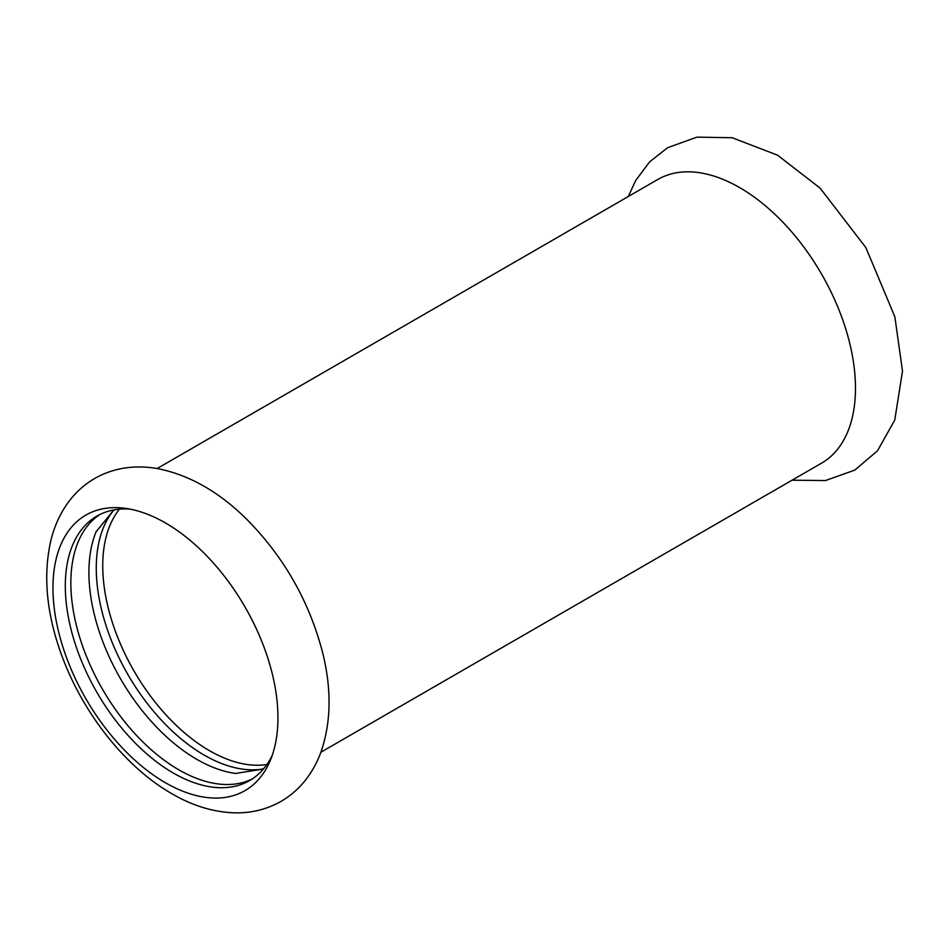 <?xml version="1.0" encoding="UTF-8"?>
<svg xmlns="http://www.w3.org/2000/svg" width="950" height="950" viewBox="0 0 950 950"><rect width="100%" height="100%" fill="white"/><g stroke="black" fill="none" stroke-linecap="round" stroke-linejoin="round"><path stroke-width="1.43" d="M277.946 717.796A159.089 91.853 -120 0 0 125.305 508.333A159.089 91.853 -120 0 0 52.951 587.908A159.089 91.853 -120 0 0 165.454 782.752A159.089 91.853 -120 0 0 270.536 759.869A159.089 91.853 -120 0 0 277.946 717.796M113.549 510.447A152.689 88.16 -120 0 0 109.416 635.336A152.689 88.16 -120 0 0 204.25 755.131A152.689 88.16 -120 0 0 262.829 769.001M236.443 773.549A152.689 88.16 60 0 1 235.541 773.431A152.689 88.16 60 0 1 196.876 759.383A152.689 88.16 60 0 1 96.069 531.857A152.689 88.16 60 0 1 96.413 531.026M252.356 778.881A152.689 88.16 60 0 1 178.826 769.809A152.689 88.16 60 0 1 79.836 637.771A152.689 88.16 60 0 1 99.762 514.579M130.126 509.129A152.689 88.16 -120 0 0 96.936 516.087A152.689 88.16 -120 0 0 65.312 585.996A152.689 88.16 -120 0 0 173.28 773.003A152.689 88.16 -120 0 0 249.636 780.568A152.689 88.16 -120 0 0 272.258 755.309M320.898 752.222L821.548 463.173A163.78 94.561 -120 0 0 855.475 388.194A163.78 94.561 -120 0 0 783.976 223.369A163.78 94.561 -120 0 0 657.768 179.491L157.118 468.54M119.474 509.176A150.991 87.174 -120 0 0 102.742 565.773A150.991 87.174 -120 0 0 158.163 705.862A150.991 87.174 -120 0 0 266.891 764.501M171.831 793.701C192.672 805.873 213.797 812.262 235.244 812.856C251.75 813.129 267.033 809.293 281.093 801.325C290.201 796.029 298.098 789.248 304.784 780.983C311.707 772.35 317.122 762.648 321.029 751.866C331.206 722.166 331.704 688.952 322.525 652.234C309.225 601.374 284.038 557.128 246.964 519.508C219.224 491.957 189.513 475.012 157.854 468.671C146.454 466.604 135.232 466.414 124.201 468.113C102.624 471.699 84.883 481.923 70.965 498.798C61.311 510.91 54.578 524.958 50.754 540.93C43.106 575.178 46.419 612.382 60.693 652.531C81.308 711.087 124.319 766.567 171.831 793.701M235.541 773.431L262.509 769.191L264.076 768.217M114.855 509.758L113.192 510.649L96.069 531.857M628.271 196.531L635.728 180.441L649.61 161.868L667.636 147.678L696.967 137.144L732.141 137.738L777.563 155.183L820.111 188.124L865.842 247.558L894.864 316.789L902.5 371.106L894.769 420.019L877.503 450.799L854.786 470.108L825.408 480.569L792.051 480.201"/></g></svg>
